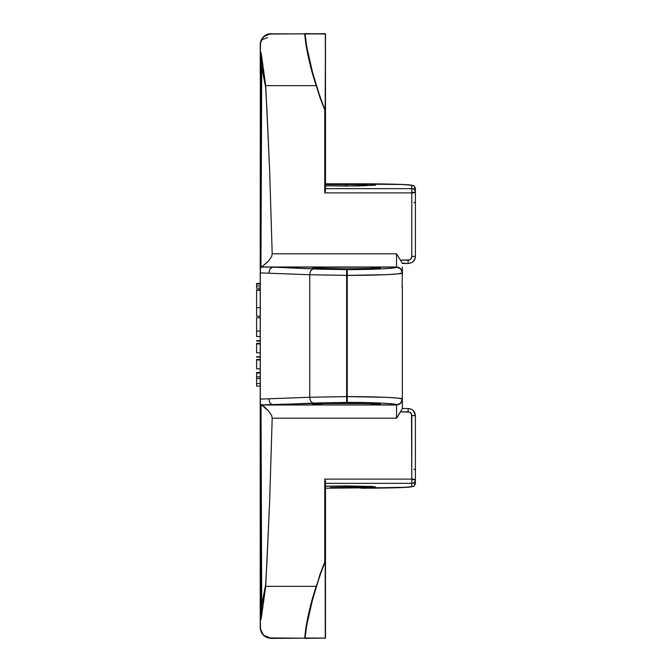 <?xml version="1.0" encoding="UTF-8"?>
<svg xmlns="http://www.w3.org/2000/svg" width="672" height="672" viewBox="0 0 672 672"><rect width="100%" height="100%" fill="white"/><g stroke="black" fill="none" stroke-linecap="round" stroke-linejoin="round"><path stroke-width="1.01" d="M375.53 486.822L346.525 487.704L346.525 485.932L373.321 486.478L325.483 486.209L346.525 485.932L346.525 487.704L330.406 487.553L370.642 487.309M346.525 184.296L346.525 186.068L326.012 185.808L357.622 186.001L375.53 185.178L346.525 186.068L346.525 184.296L326.012 184.556L367.03 184.556L346.525 184.296M325.483 184.573L326.012 184.556L325.483 184.573M260.408 42.479L260.215 74.08L260.366 44.545C260.66 38.371 264.239 34.793 271.093 33.818L325.483 33.961L325.483 190.613L325.483 109.318L325.349 110.048L324.761 110.023L324.761 192.872L411.785 192.872L411.785 256.536L410.71 259.106L409.534 259.888L400.487 260.165L402.352 263.449L408.139 263.483L408.139 260.165L400.487 260.165L396.556 253.798L396.556 254.99L397.328 254.99L396.556 253.798L272.194 253.798L269.615 169.621L265.709 85.663L261.467 55.222L260.921 52.307L260.366 52.013L260.543 42.571L263.239 37.246L266.708 34.759L268.834 34.062L304.752 33.818C305.323 41.471 306.684 49.98 308.851 59.329L316.243 85.663L265.709 85.663L316.243 85.663L320.09 97.944L324.761 110.023L324.761 192.872L411.785 192.872L411.785 192.284L415.405 192.284C415.195 190.084 413.986 188.874 411.785 188.664L411.785 192.284L411.785 188.664L325.483 188.664L411.785 188.664A3.629 3.62 0 0 1 415.405 192.284L415.405 255.797M260.669 251.177L260.509 74.096L261.442 74.096L260.946 262.458L261.509 66.15L265.591 87.024L266.818 107.478L269.615 169.621L272.194 253.798L396.556 253.798L396.556 266.986L261.811 266.986L268.876 260.618L271.673 256.376L272.194 253.798L271.673 256.376L268.876 260.618L262.021 266.902L260.946 265.692L260.585 267.086L312.068 267.112L272.647 267.112L320.872 269.228L347.239 269.59L382.108 268.867L392.801 268.069L396.556 266.986L260.946 266.994L261.694 74.063L260.669 51.895L261.442 74.096L260.509 74.096L260.509 51.895L261.694 74.063L260.669 251.177M325.458 562.304L325.483 481.387L325.483 638.039L271.093 638.4L304.727 638.182L271.093 638.4L266.658 637.451M325.256 638.375L325.181 561.876L320.309 574.157L312.547 599.634L306.667 625.514L305.138 638.039L325.483 638.039L304.727 638.4L325.483 638.039L325.483 562.682L324.761 561.977L320.09 574.056L308.851 612.671C306.684 622.02 305.323 630.529 304.752 638.182L268.834 637.938L266.708 637.241L263.239 634.754L260.543 629.429L260.366 619.987L260.912 619.718L261.467 616.778L265.709 586.337L316.243 586.337L265.709 586.337L269.615 502.379L272.194 418.202L396.556 418.202L402.352 408.551L402.352 399.21L401.915 401.436L402.352 399.21L402.352 286.104L402.352 399.084C404.821 397.866 374.506 396.505 347.239 396.614L386.215 397.337L398.16 398.135L402.352 399.084A5.804 5.796 180 0 1 396.556 404.88L380.965 404.888L396.556 404.888L392.801 403.931L382.108 403.133L346.634 402.41L260.585 404.914L396.556 405.014L396.556 417.01L397.328 417.01L400.487 411.835L409.534 412.112L411.499 414.07L411.785 479.716L415.405 479.716L411.785 479.128L324.761 479.128L324.761 561.977L325.349 561.952M264.953 35.498L267.926 34.07L271.093 33.6L263.5 36.7L260.266 43.487L260.215 74.08L260.366 52.013L262.777 65.755A1.453 0.571 -5.2 0 0 261.509 66.15A1.453 0.571 174.8 0 1 262.777 65.755L265.709 85.663L261.509 66.15L260.509 51.895L260.215 265.692L260.358 57.296L260.215 399.109L260.316 272.891L309.767 274.747L309.767 397.253L260.316 399.109L260.476 404.838L312.068 404.888L272.647 404.888L313.648 403.04L347.239 402.41C371.641 402.301 398.756 403.654 396.556 404.88L400.655 403.318L396.556 405.014L396.556 418.202L272.194 418.202L271.673 415.624L268.876 411.382L261.811 405.014L396.556 404.888A5.804 5.796 0 0 0 402.352 399.084L400.655 403.192L402.352 399.092L402.352 400.117M261.265 554.215L261.442 597.904L260.509 597.904L260.509 420.823L261.265 554.215M325.492 403.494L367.534 403.494L325.492 403.494M397.328 254.99L396.556 254.99L396.556 266.986L398.773 267.431L400.655 268.682L401.915 270.564L402.352 272.908L401.915 270.564L400.655 268.682L396.556 267.112L400.655 268.808L402.352 272.908L400.655 268.808L396.556 267.12A5.804 5.796 -0 0 1 402.352 272.916L402.352 272.908A5.804 5.796 180 0 0 396.556 267.12L380.965 267.112L396.556 267.112C398.756 268.346 371.641 269.699 347.239 269.59L347.239 275.386L347.239 269.59L346.634 269.59L346.634 275.386L346.634 269.59L313.648 268.96A5.804 3.881 92.6 0 0 309.767 274.747A5.804 3.881 -87.4 0 1 313.648 268.96L272.647 267.112L269.976 268.884L268.834 272.908L269.976 268.884L272.866 267.112L260.585 267.086L260.316 272.891L309.767 274.747L347.239 275.386C374.506 275.495 404.821 274.134 402.352 272.916L402.133 287.364L402.352 272.916L398.16 273.865L386.215 274.663L347.239 275.386L347.239 396.614L347.239 275.386L309.767 274.747L309.767 397.253L346.634 396.614L346.634 275.386L346.634 396.614L347.239 396.614L309.767 397.253L260.316 399.109L260.215 272.891L260.215 627.522L260.215 597.92L260.509 620.105L260.509 597.904L261.442 597.904L260.669 620.105L260.215 597.979L260.669 420.823L260.215 406.308L260.509 620.105L261.509 605.85L265.591 584.976L266.818 564.522L269.615 502.379L272.194 418.202L271.673 415.624L268.876 411.382L264.306 406.72L260.946 405.006L261.694 597.937L260.669 620.105L261.509 605.85L265.709 586.337L262.777 606.245A1.453 0.571 5.2 0 1 261.509 605.85A1.453 0.571 -174.8 0 0 262.777 606.245L260.366 619.987L260.215 597.92L260.266 628.496L263.5 635.3L271.093 638.182C264.239 637.207 260.66 633.629 260.366 627.455L260.266 628.505M325.483 183.809L403.292 184.506L411.785 185.371L411.785 188.664L411.785 185.371A3.629 3.62 0 0 1 415.405 189L415.405 192.284A3.629 0.588 180 0 1 411.785 192.872L411.785 256.536C411.566 258.737 410.357 259.946 408.139 260.165L408.139 263.483C412.558 263.046 414.985 260.618 415.405 256.217L411.785 256.536L415.405 256.217L415.405 192.284L411.785 192.284L411.785 192.872L415.405 192.284L415.405 189A3.629 3.62 180 0 0 411.785 185.371C412.44 184.54 388.391 183.792 361.015 183.809L325.483 183.809L388.609 184.061L408.148 184.783C415.724 186.514 412.894 183.834 415.405 189L414.372 188.588M370.642 184.691L375.53 185.178M415.405 416.203L415.405 479.716A3.629 3.62 180 0 1 411.785 483.336L411.785 479.716L411.785 483.336L325.483 483.336L411.785 483.336L411.785 486.629L403.292 487.494L325.483 488.191M401.142 410.71L400.487 411.835L408.139 411.835C410.357 412.054 411.566 413.263 411.785 415.464L411.785 479.128A3.629 0.588 0 0 1 415.405 479.716L411.785 479.716L411.785 479.128L324.761 479.128L324.761 561.977L316.243 586.337L324.761 561.977L325.483 562.682L325.483 638.039M325.483 481.379L325.03 479.732M380.957 404.922L312.068 404.922L322.493 403.62L346.5 403.133L370.541 403.62L380.957 404.922L312.068 404.922M414.372 483.412L415.405 483C412.894 488.166 415.724 485.486 408.148 487.217L361.015 488.191C388.391 488.208 412.44 487.46 411.785 486.629A3.629 3.62 -0 0 0 415.405 483L415.405 479.716L415.405 483A3.629 3.62 180 0 1 411.785 486.629L411.785 483.336C413.986 483.126 415.195 481.916 415.405 479.716L415.405 415.783L411.785 415.464L415.405 415.783C414.985 411.382 412.558 408.954 408.139 408.517L408.139 411.835L408.139 408.517L402.352 408.517L402.352 404.939M261.03 406.308L261.694 597.937L260.652 405.006L260.652 406.308L262.021 405.098M260.509 630.008L260.652 630.546M264.743 636.35L263.13 634.931M260.408 629.521L260.215 627.522M266.162 637.216L271.093 638.4M413.28 410.651L414.851 413.003M400.806 411.256L400.487 411.835M415.405 415.783L413.507 410.886C412.843 409.794 411.054 409.004 408.139 408.517L402.352 408.517L401.764 409.735M324.761 479.128L325.231 480.253M413.96 469.274A1.453 1.453 180 0 1 415.405 470.719L415.405 470.719M260.509 406.308L260.215 404.645L260.509 406.308M260.291 404.855L260.316 399.109L260.215 404.552M269.976 403.116L268.834 399.092L269.976 403.116L272.647 404.888L269.976 403.116M313.648 403.04A5.804 3.881 -92.6 0 1 309.767 397.253A5.804 3.881 87.4 0 0 313.648 403.04M346.634 402.41L346.634 396.614L346.634 402.41M347.239 402.41L347.239 396.614L347.239 402.41M396.556 404.888L400.655 403.192L396.556 404.888M400.655 403.318L401.915 401.436M397.328 417.01L396.556 417.01L396.556 418.202L397.328 417.01M380.831 404.762L380.873 404.813C382.057 402.646 310.951 402.646 312.161 404.813L312.194 404.762M304.752 638.182L305.138 638.039C306.776 621.424 310.565 604.229 316.504 586.446L316.243 586.337C310.212 604.178 306.382 621.457 304.752 638.182M325.03 192.268L325.483 190.621M325.483 33.961L304.727 33.6L325.307 33.961L325.483 109.318L324.761 110.023L316.243 85.663L324.761 110.023L325.483 109.318L325.483 33.961L325.147 110.149L320.309 97.843L312.547 72.366L306.667 46.486L305.138 33.961L325.256 33.625M312.068 267.078L380.957 267.078L312.304 267.313M402.352 267.061L402.352 271.883M271.093 33.6L266.658 34.549M264.743 35.65L263.13 37.069M266.162 34.784L267.758 34.129M409.702 263.315L410.147 263.197M413.28 261.349L414.851 258.997M402.209 263.054L408.139 263.483C412.936 262.886 415.363 260.459 415.405 256.217M325.231 191.747L324.761 192.872M260.946 262.525L260.862 265.692L262.021 266.902L260.509 267.002L260.215 265.692L260.215 267.355L260.946 262.525M413.96 202.726A1.453 1.453 180 0 0 415.405 201.281M312.068 267.112L312.161 267.187C311.027 269.354 381.982 269.354 380.873 267.187L370.541 268.38L346.5 268.867L322.493 268.38L312.194 267.238M402.352 263.449L400.487 260.165M260.215 267.448L260.215 265.692M260.644 41.471L262.391 37.951M267.616 37.54L261.4 39.942M305.138 33.961L304.752 33.818C306.382 50.543 310.212 67.822 316.243 85.663L316.504 85.554C310.565 67.771 306.776 50.576 305.138 33.961M256.595 290.203L256.595 289.758L256.595 290.203L260.215 290.203L256.595 290.203L256.595 307.692L256.595 290.203M256.595 288.196L256.595 283.466L256.595 288.196L260.215 288.196L256.595 288.196M256.595 313.446L256.595 307.692L256.595 316.26L260.215 316.26L256.595 316.26L256.595 314.614M260.215 289.758L256.595 289.758L260.215 289.758M260.215 285.961L256.595 285.961L260.215 285.961M260.215 283.928L256.595 283.928L260.215 283.928M260.215 283.466L256.595 283.466L260.215 283.466M260.215 307.692L256.595 307.692L260.215 307.692M256.595 317.806L256.595 331.044L260.215 331.044L256.595 331.044L256.595 336.512L260.215 336.512L256.595 336.512L256.595 320.074M256.595 318.839L256.595 318.385M260.215 317.789L256.595 317.789L260.215 317.789M260.215 343.384L256.595 343.384L256.595 343.913L260.215 343.913L256.595 343.913L256.595 352.825L260.215 352.825L256.595 352.825L256.595 343.384L260.215 343.384M260.215 341.074L256.595 341.074L260.215 341.074M256.595 340.696L260.215 340.679L256.595 340.897M260.215 359.436L256.595 359.436L256.595 359.957L260.215 359.957L256.595 359.957L256.595 368.869L260.215 368.869L256.595 368.869L256.595 359.436L260.215 359.436M260.215 357.118L256.595 357.118L260.215 357.118M256.595 356.748L260.215 356.723L256.595 356.941M260.215 376.799L256.595 376.799L256.595 378.496L260.215 378.496L256.595 378.496L256.595 386.106L260.215 386.106L256.595 386.106L256.595 383.611L260.215 383.611L256.595 383.611L256.595 376.799L260.215 376.799M260.215 373.069L256.595 373.069L256.595 376.799L256.595 373.069L260.215 373.069M260.215 372.448L256.595 372.448L256.595 373.069L256.595 372.448L260.215 372.448M260.946 405.006L260.946 406.308M260.215 406.308L260.215 404.645M313.883 403.074L312.11 404.846M379.151 403.074L380.923 404.846M267.926 637.93L266.624 637.434M264.953 636.502L264.289 636.006M262.391 634.049L261.862 633.268M261.391 632.428L260.963 631.487M260.215 44.478L260.266 43.495M260.946 265.692L260.946 266.994M313.883 268.926L312.11 267.154M380.923 267.154L379.151 268.926M260.963 40.513L261.391 39.572M266.624 34.566L267.926 34.07"/></g></svg>
